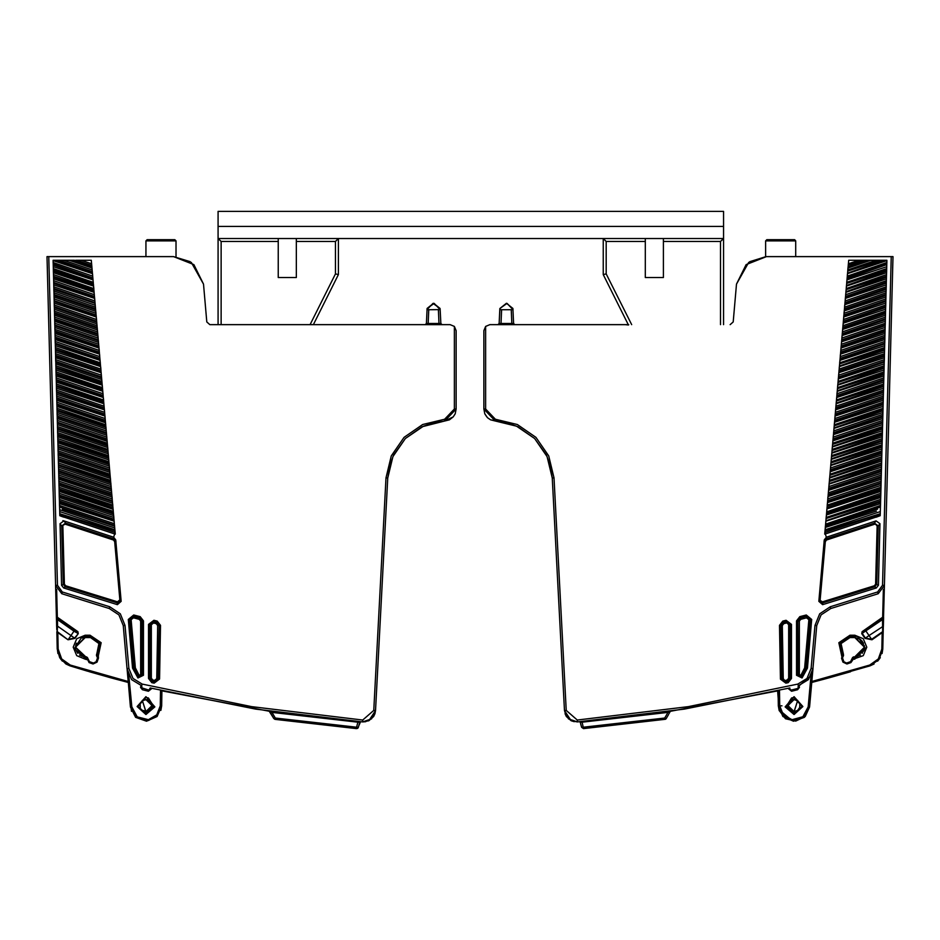 <?xml version="1.0" encoding="UTF-8"?>
<svg xmlns="http://www.w3.org/2000/svg" width="940" height="940" viewBox="0 0 940 940"><rect width="100%" height="100%" fill="white"/><g stroke="black" fill="none" stroke-linecap="round" stroke-linejoin="round"><path stroke-width="1.41" d="M174.863 239.677L147.051 239.677L174.863 239.677L176.003 240.816L176.003 256.773L176.003 240.816L145.912 240.816L145.912 256.679L56.635 256.679M766.488 256.679L883.365 256.679L795.769 256.679L795.769 240.816L765.689 240.816L765.689 256.691L748.769 262.425L736.49 284.139L746.137 264.575L766.464 256.679L748.769 262.425L736.49 284.139L748.769 262.425L736.49 284.139L733.188 321.927L736.49 284.139L748.769 262.425M794.629 239.677L766.829 239.677L794.629 239.677L795.769 240.816M155.734 622.527L153.608 622.527M141.059 685.695L140.589 687.434L141.787 687.434L141.787 685.894L131.659 679.62L127.041 668.622L123.281 625.617L118.922 614.913L109.275 608.544L61.77 593.681L55.601 585.35L55.707 589.286L56.611 589.263L57.34 617.275L56.447 617.298L56.729 628.026L56.67 626.181L56.729 628.026L56.67 626.181L57.575 626.158L57.41 619.566L56.506 619.589L56.67 626.181L56.506 619.589L56.67 626.181L56.506 619.589L56.67 626.181L56.506 619.589L57.916 618.837L57.41 619.566L73.966 631.163L77.844 633.36L77.856 631.633L57.34 617.275L57.904 618.391L56.494 619.143L56.67 626.181M68.009 639.741L57.234 631.527L57.751 632.561L56.847 632.585L56.823 631.727L57.27 649.082L58.174 649.058L57.751 632.561L68.009 639.741L75.012 638.366L78.302 633.678L74.566 638.048L68.326 639.294L70.935 635.511L57.575 626.158L57.234 631.527L56.729 628.026M65.377 522.804L65.201 524.215L61.652 525.965L63.168 584.081L65.189 586.819L65.565 585.691L64.355 584.057L61.617 585.232L63.65 587.958L117.359 604.62L121.166 601.412L115.785 539.901L113.646 537.222L63.955 520.842L60.007 523.721L61.617 585.232M114.727 541.652L115.925 541.546L113.787 538.914L113.446 540.053L114.727 541.652L119.827 599.873L117.535 601.8L65.565 585.691M117.359 604.62L117.218 602.939L121.025 599.767L119.827 599.873M140.624 621.082L141.823 621.082L139.59 618.179L139.285 619.343L140.624 621.082L140.624 674.626L141.823 674.626L141.823 621.082L143.432 620.858L143.432 675.249L137.91 677.94L142.116 675.249L141.823 674.626L138.321 676.201L138.709 676.906L133.903 668.023L129.65 619.389L133.421 616.229L133.762 614.96L128.334 619.507L132.587 668.14L137.91 677.94M135.383 667.894L139.12 675.308L138.321 676.201L134.185 667.999L135.383 667.894L131.165 619.672L129.967 619.777L133.421 616.229L139.884 617.956L142.116 620.858L142.116 675.249L143.432 675.249M151.352 624.795L150.153 624.795L150.153 678.21L151.352 678.21L151.352 624.795L153.596 623.044L156.299 623.725L156.886 622.339L159.166 625.3L160.47 625.323L157.203 621.058L153.925 620.236L148.543 624.418L150.142 624.795L153.89 621.88L153.596 623.044M156.299 623.725L157.662 625.511L158.872 625.535L156.592 622.562L153.596 621.505L149.86 624.418L149.86 678.445L148.543 678.445L148.543 624.418M157.662 625.511L156.733 678.668L157.944 678.692L159.166 625.3L158.226 679.068L154.231 681.57L154.513 680.395L152.726 679.961L152.151 681.359L149.86 678.445L152.445 681.136L154.513 681.935L158.226 679.068L159.542 679.08L160.47 625.323M800.716 619.343L800.41 618.179L798.178 621.082L799.376 621.082L800.716 619.343L806.567 617.78L808.835 619.672L804.616 667.894L805.815 667.999L810.033 619.777L808.835 619.672M806.226 614.96L799.787 616.687L796.568 620.858L797.884 620.858L797.884 675.249L802.09 677.94L807.413 668.14L811.667 619.507L806.226 614.96L806.579 616.229L800.116 617.956L797.884 620.858L798.178 674.626L799.376 674.626L799.376 621.082M788.648 624.795L788.648 678.21L789.847 678.21L789.847 624.795L788.648 624.795L786.11 621.88L790.141 624.418L786.404 621.505L786.075 620.236L782.797 621.058L779.53 625.323L780.459 679.091L785.793 683.204L788.155 682.64L791.457 678.445L791.457 624.418L786.075 620.236M147.051 239.677L145.912 240.816L147.051 239.677L145.912 240.816L145.912 256.679L47 256.679L47.905 256.679L47 256.679L53.145 491.35L47 256.679L47.905 256.679L47 256.679L47.306 268.394L47 256.679L47.905 256.679L47 256.679L56.752 629.095M765.689 240.816L766.829 239.677L765.689 240.816L765.689 256.691L749.791 261.72L765.689 256.691M278.287 241.486L278.287 238.478L296.347 238.478L296.347 277.582L278.287 277.582L278.287 241.486L221.123 241.486L218.115 238.478L218.115 324.676L218.115 211.394L723.565 211.394L723.565 324.676M841.676 655.909L842.851 654.216L843.074 655.568L841.535 658.164L842.98 662.148L846.964 664.004L850.947 662.559L853.273 659.222L863.296 655.697L866.821 647.19L863.296 638.683L854.789 635.158L849.971 635.158L838.809 642.725L841.946 657.295M140.589 687.434L142.41 689.772L148.403 691.241L151.387 688.902L150.177 688.902L150.177 687.962L255.727 709.159L362.617 721.873L362.758 720.075L251.744 706.692L142.234 684.144L133.034 678.445L128.851 668.469L125.079 625.452L120.32 613.773L109.78 606.817L62.334 591.965L57.41 585.303L48.809 256.679L173.524 256.679L193.863 264.575L203.51 284.139L206.812 321.927L209.82 324.676L450.154 324.676L454.361 326.392L454.361 409.006L444.667 419.228L422.683 424.481L404.047 437.276L391.24 455.9L385.964 477.873L373.779 710.417L362.758 720.075M160.493 690.418L160.223 705.846L161.081 705.858L157.438 715.422L148.543 720.475L136.77 717.549L130.954 706.915L131.8 706.845L128.768 675.108M788.613 688.256L791.304 690.077L797.296 688.609L799.411 687.434L798.941 685.695M87.079 671.007L69.983 665.849L60.936 659.504L57.27 649.082L56.847 632.585M365.813 721.697L362.64 721.873L368.844 720.698L375.577 710.511L387.774 477.966L389.701 465.664L393.531 455.242L405.328 438.557L422.025 426.772L432.447 422.953L444.761 421.026L423.411 426.137L405.328 438.557L392.897 456.629L387.774 477.966L375.577 710.511L371.5 718.924L362.617 721.873M160.881 710.393L161.633 705.87L157.145 716.562L146.534 721.239L135.619 717.314L130.401 706.962L128.251 682.44L107.971 676.988M90.029 637.567L85.211 637.567L75.576 647.225L86.116 657.201L85.211 657.201L75.188 647.19L85.211 637.167L90.029 637.167L98.947 643.583L96.456 655.486L97.56 657.836L96.115 661.819L93.365 663.1L96.115 661.819L97.56 657.836L96.456 655.486L97.56 657.836L96.456 655.486L97.983 657.366L101.191 642.725L90.029 635.158L85.211 635.158L76.704 638.683L73.179 647.19L76.704 655.697L85.211 659.222L86.844 659.222L86.116 657.201L87.444 657.507L89.382 661.654L93.365 663.1L89.382 661.654L86.362 656.825L87.444 657.507M883.236 629.612L883.154 632.585L882.249 632.561L882.766 631.527L871.674 639.294L865.434 638.048L862.156 633.36L882.59 619.566L882.731 649.082L883.494 619.589L882.084 618.837L883.494 619.577L883.33 626.181L883.553 617.298L882.66 617.275L883.389 589.263L884.293 589.286L893 256.679L891.191 256.679L882.59 585.303L877.655 591.965L830.22 606.817L819.68 613.773L814.921 625.452L811.15 668.469L806.966 678.445L797.766 684.144L688.256 706.692L577.242 720.075L566.221 710.417L554.036 477.873L548.76 455.9L535.953 437.276L517.317 424.481L495.333 419.228L495.239 421.026L490.527 419.792L487.531 417.689L490.527 419.792L507.553 422.953L517.975 426.772L507.553 422.953L517.975 426.772L507.553 422.953L517.975 426.772L534.672 438.557L546.469 455.242L534.672 438.557L517.975 426.772L534.672 438.557L546.469 455.242L550.299 465.664L552.226 477.966L550.299 465.664L552.226 477.966L547.104 456.629L534.672 438.557L516.589 426.137L495.239 421.026L483.83 409.006L483.83 351.701L483.83 409.006L495.239 421.026L507.553 422.953L495.239 421.026L483.83 409.006L483.83 339.716L483.83 409.006L484.817 413.788L487.543 417.701L484.817 413.788L483.83 409.006L483.83 330.692L485.639 326.392L483.83 330.692L483.83 409.006L483.83 330.692L485.639 326.392L489.846 324.676L485.639 326.392L485.639 409.006L483.83 409.006L483.83 330.692L485.639 326.392L489.846 324.676L485.639 326.392M799.411 685.554L810.926 675.743L808.2 706.845L809.599 706.962L805.216 716.527L795.769 721.144L785.523 718.736L779.119 710.393L778.367 705.87L782.856 716.562L793.466 721.239L804.382 717.314L809.599 706.962L812.959 668.622L808.341 679.62L798.213 685.894L798.142 687.833M144.125 711.322L145.982 711.615L151.998 705.599L145.982 699.583L142.445 700.735L144.125 699.877L142.445 700.735L145.982 711.615L144.125 711.322L142.445 710.464L147.85 711.322L150.858 709.136L151.775 707.256L151.704 703.731M85.211 635.158L85.211 636.168L82.097 636.615L74.295 648.764L85.211 658.212L87.209 657.894L87.925 659.927L86.844 659.222M98.254 655.979L100.192 642.936L90.029 636.168L85.211 636.168L85.211 637.567M90.029 635.158L90.029 637.167L99.264 643.324L97.149 654.216L97.877 654.922L96.926 655.568L96.632 654.205M450.154 324.676L442.023 324.676L440.825 323.524L440.214 309.636L440.825 323.524L439.015 323.489L440.825 323.524L439.015 323.489L440.825 323.524L439.015 323.489L440.825 323.524L439.015 323.489L440.825 323.524L439.015 323.489L439.015 324.676L439.015 323.489L440.825 323.524L440.214 309.636L440.825 323.524L440.214 309.636L440.825 323.524L439.015 323.489L440.825 323.524L440.061 308.473L433.599 303.315L427.148 308.473L426.995 309.636L432.999 303.338L440.061 308.449L440.202 309.389M438.416 309.683L439.015 323.489L426.384 323.524L428.194 323.489L426.384 323.524L428.194 323.489L426.384 323.524L428.194 323.489L426.384 323.524L428.194 323.489L426.384 323.524L428.194 323.489L428.793 309.683L440.214 309.636L434.198 303.338L427.148 308.461L426.384 323.536L428.194 323.489L426.384 323.524L425.186 324.676L351.842 324.676M789.764 687.974L789.823 688.902L789.823 687.962L684.273 709.159L577.383 721.873L568.5 718.924L564.423 710.511L571.156 720.698L564.423 710.511L566.397 716.515L564.423 710.511L552.226 477.966L564.423 710.511L552.226 477.966L564.423 710.511L552.226 477.966L564.423 710.511L552.226 477.966L564.423 710.511L566.221 710.417M843.368 654.205L841.053 643.583L849.971 637.567L854.789 637.567L864.424 647.155L854.789 656.825L852.557 657.507L850.618 661.654L846.635 663.1L850.618 661.654L852.557 657.507L850.618 661.654L846.635 663.1L843.885 661.819L842.44 657.836L843.544 655.486L840.736 643.324L849.971 637.167L854.789 637.167L864.812 647.19L854.789 657.201L853.884 657.201L852.181 659.927M883.154 632.585L882.731 649.082L879.065 659.504L870.017 665.849L811.749 682.44M882.59 585.303L884.399 585.35L878.23 593.681L830.725 608.544L821.078 614.913L816.719 625.617L812.853 669.55M843.403 654.252L843.544 655.486L842.123 654.922L839.808 642.936L849.971 636.168L849.971 637.567M853.156 659.222L854.789 659.222L854.789 658.212L865.705 648.764L857.903 636.615L854.789 636.168L854.789 635.158M794.018 699.583L797.555 700.735L794.018 699.583L797.555 700.735L794.018 699.583L788.002 705.599L794.018 711.615L797.555 700.735L795.875 699.877L799.74 703.743L798.883 702.062L799.799 703.943L799.74 707.456L797.555 710.464L794.018 711.615M588.158 324.676L514.814 324.676L513.616 323.524L512.852 308.473L513.005 309.636L512.852 308.485L506.402 303.315L499.939 308.473L499.175 323.536L500.985 323.489L499.175 323.524L499.786 309.636L499.175 323.524L500.985 323.489L499.175 323.524L499.939 308.461L499.175 323.524L500.985 323.489L499.175 323.524L500.985 323.489L499.175 323.524L500.985 323.489L499.175 323.524L499.786 309.636L499.175 323.524L500.985 323.489L499.175 323.524L499.916 308.567M512.852 308.461L513.005 309.636L512.852 308.461L513.005 309.636L507.001 303.338L499.939 308.449L499.786 309.519M512.981 309.307L507.001 303.338L499.939 308.449L499.786 309.636L499.939 308.449L507.001 303.338L513.005 309.636L511.207 309.683L511.807 323.489L513.616 323.524L500.985 323.489L501.584 309.683L499.786 309.636L499.939 308.473M127.147 669.55L128.169 681.488L70.253 664.991L61.652 658.964L58.174 649.058M160.223 705.846L156.792 714.87L148.403 719.641L137.287 716.879L131.8 706.845M147.874 699.513L152.28 706.551L145.982 711.968L142.246 700.441L147.874 699.513M808.2 706.845L802.889 716.738L792.044 719.699L783.349 715.034L779.777 705.846L779.507 690.418L778.661 690.618L778.367 705.87L781.986 705.811L778.367 705.87L779.248 710.769M812.007 673.169L809.046 706.915L803.418 717.408L791.927 720.545L779.648 710.229L778.919 705.858L779.777 705.846M871.991 639.741L869.065 635.511L883.33 626.181L883.506 619.143L882.096 618.391L882.66 617.275L862.144 631.633L861.698 633.678L864.988 638.366L871.991 639.741L882.249 632.561L881.826 649.058L878.348 658.964L869.747 664.991L811.831 681.488M794.018 711.968L787.72 706.551L792.126 699.513L794.018 699.231L797.755 700.441L794.018 711.968M631.633 324.676L606.23 273.869L603.221 274.574L603.221 238.478L606.23 241.486L606.23 273.869L603.221 274.574L628.273 324.676L603.221 274.574L603.221 238.478L723.565 238.478L720.557 241.486L663.393 241.486L663.393 238.478M606.23 241.486L645.345 241.486L645.345 238.478M663.393 241.486L663.393 277.582L645.345 277.582L645.345 241.486M296.347 241.486L335.451 241.486L338.459 238.478L338.459 274.574L335.451 273.869L338.459 274.574L313.42 324.676M296.347 238.478L603.221 238.478M218.115 238.478L278.287 238.478M311.234 324.676L209.82 324.676L206.812 321.927L203.51 284.139L191.231 262.425M173.536 256.679L190.209 261.72M274.833 719.323L356.495 728.606L275.091 719.382L273.787 718.501L275.091 719.382L356.495 728.606L358.387 727.266L357.318 728.477M163.278 691.076L269.204 711.251L273.881 718.642L275.291 717.995L272.048 712.379L269.851 711.686L273.881 718.642M456.17 339.716L456.17 351.701L456.17 330.692L454.361 326.392L456.17 330.692L456.17 409.006L456.17 351.701L456.17 409.006L455.183 413.788L456.17 409.006L444.761 421.026L453.245 416.878L449.473 419.792L444.773 421.026M163.078 691.029L161.915 690.759M368.844 720.698L373.603 716.515L374.99 713.648L375.577 710.511L373.779 710.417M161.633 705.87L161.892 690.747L161.081 705.858L161.022 690.548M89.417 671.701L108.946 677.258M116.701 679.373L128.192 682.428M99.499 648.87L99.628 646.602L99.499 648.87M85.117 637.567L82.379 637.99M76.469 643.148L75.729 645.545M75.576 647.202L75.729 648.847M76.469 651.232L77.738 653.265M79.594 655.016L82.379 656.39M141.118 709.136L142.292 710.346M140.201 707.256L140.201 703.943L140.26 707.456M74.519 260.286L53.122 260.286L59.796 515.755L115.279 534.12L91.321 260.286L75.647 260.286M143.432 620.858L140.213 616.687L133.774 614.96M148.543 678.445L151.845 682.64L154.207 683.204L159.542 679.08M63.932 520.831L62.851 520.678M59.784 515.12L63.861 517.2L59.784 515.12M59.749 513.651L114.997 530.924M59.596 507.647L59.443 501.901L59.49 503.605L59.443 502.031L114.046 520.008M113.975 519.209L59.42 500.985L59.291 495.956L61.711 496.825L59.291 495.956L59.349 498.47L59.291 495.956L61.711 496.825L59.279 495.827L59.431 501.572M59.279 495.65L59.161 491.35L113.117 509.398L113.282 511.301L59.22 493.324L59.255 494.91L59.126 489.752M53.592 508.223L53.686 511.853M148.403 691.241L148.696 690.077L141.858 687.833M148.896 690.113L150.236 687.974M163.689 691.17L269.78 711.333M270.403 711.427L271.143 711.533M358.81 725.692L360.643 721.72L358.011 721.509L356.613 727.207L358.387 727.266L359.703 722.39L272.048 712.379L272.142 711.686M357.999 727.995L358.845 725.562M389.701 465.664L393.531 455.242M422.025 426.772L444.761 421.026L444.667 419.228M385.964 477.873L387.774 477.966L375.577 710.511M453.245 416.878L455.183 413.788M456.17 409.006L454.361 409.006M131.435 711.345L128.169 681.488L128.251 682.44L69.983 665.849L65.906 664.004L59.69 657.636L57.27 649.082M150.858 702.062L151.704 703.743L147.85 699.877L144.125 699.877M98.324 655.909L98.465 658.164L97.02 662.148L93.037 664.004L89.053 662.559L87.819 659.927L85.211 659.222L85.211 656.825M127.687 672.17L127.969 673.087M142.234 684.144L141.446 685.812M59.255 494.91L59.22 493.324L59.255 495.039L59.22 493.324L59.255 495.039L113.376 512.37M59.42 500.985L59.373 499.399L59.42 501.114L59.373 499.399L59.42 501.114L59.373 499.399L113.822 517.482L113.611 515.049M114.516 525.389L59.573 507.048L59.443 502.031L61.875 502.9L59.443 502.031L61.875 502.9L59.443 502.031L59.49 503.605L114.151 521.23M114.198 521.77L114.363 523.662L59.537 505.473L59.584 507.189L59.514 504.545M62.357 509.092L114.586 526.188M113.646 537.28L115.127 532.428L115.279 534.12L115.138 532.522L59.807 514.192M63.65 587.958L65.189 586.819L117.218 602.939L117.535 601.8M60.007 523.721L61.641 525.965L65.588 523.098L63.967 520.842M65.588 523.098L113.787 538.914L113.646 537.222M121.025 599.767L115.785 539.901M59.784 515.085L62.863 516.847M59.643 509.68L114.739 527.951L114.903 529.843L59.702 511.548M61.711 496.825L59.291 495.956L59.326 497.53L113.658 515.59M113.564 514.509L113.505 513.827M59.291 495.956L59.326 497.53L59.291 495.956L113.517 513.969M113.023 508.329L112.965 507.635M59.126 489.881L112.976 507.788M59.102 488.964L112.835 506.19M58.962 483.677L59.008 485.393L112.577 503.217L112.741 505.121L59.056 487.249L59.102 488.835M59.056 487.249L59.008 485.393M112.483 502.148L112.424 501.455M58.962 483.806L112.436 501.608M112.354 500.656L58.938 482.89M58.809 477.602L58.844 479.318L112.036 497.037L112.201 498.929L58.903 481.174L58.938 482.761M58.903 481.174L58.844 479.318M111.942 495.968L111.883 495.274M58.809 477.731L111.895 495.415M111.813 494.475L58.785 476.815M58.644 471.528L58.691 473.243L111.496 490.856L111.66 492.748L58.738 475.099L58.785 476.686M58.738 475.099L58.691 473.243M111.402 489.787L111.343 489.094M58.644 471.657L111.355 489.235M111.273 488.295L58.621 470.74M58.492 465.453L58.527 467.168L110.955 484.664L111.12 486.568L58.586 469.025L58.621 470.611M58.586 469.025L58.527 467.168M110.861 483.595L110.802 482.902M58.492 465.582L110.814 483.054M58.468 464.666L110.673 481.456M58.327 459.378L58.374 461.094L110.403 478.484L110.579 480.387L58.421 462.95L58.468 464.536M58.421 462.95L58.374 461.094M110.321 477.414L110.262 476.721M58.327 459.507L110.274 476.874M58.303 458.591L110.133 475.264M58.163 453.303L58.209 455.019L109.862 472.303L110.039 474.195L58.257 456.875L58.303 458.462M58.257 456.875L58.209 455.019M109.78 471.234L109.721 470.541M58.174 453.433L109.733 470.681M109.651 469.741L58.151 452.516M58.01 447.228L58.057 448.944L109.322 466.111L109.498 468.014L58.104 450.801L58.139 452.387M58.104 450.801L58.057 448.944M109.24 465.041L109.169 464.348M58.01 447.358L109.181 464.501M57.986 446.441L109.052 462.903M57.845 441.154L57.892 442.869L108.782 459.93L108.946 461.822L57.939 444.726L57.986 446.312M57.939 444.726L57.892 442.869M108.699 458.861L108.629 458.168M57.857 441.283L108.641 458.309M57.834 440.366L108.511 456.711M57.693 435.079L57.739 436.795L108.241 453.738L108.406 455.642L57.787 438.651L57.822 440.237M57.787 438.651L57.739 436.795M108.159 452.669L108.088 451.976M57.693 435.208L108.1 452.128M57.669 434.292L107.971 450.53M57.528 429.004L57.575 430.72L107.701 447.558L107.865 449.461L57.622 432.588L57.669 434.163M57.622 432.588L57.575 430.72M107.606 446.488L107.548 445.795M57.54 429.134L107.56 445.948M57.516 428.217L107.419 444.338M57.375 422.941L57.422 424.645L107.16 441.365L107.325 443.269L57.469 426.513L57.505 428.088M57.469 426.513L57.422 424.645M107.066 440.296L107.007 439.615M57.375 423.059L107.019 439.755M106.937 438.815L57.352 422.142M57.211 416.866L57.258 418.57L106.62 435.185L106.784 437.088L57.305 420.439L57.352 422.013M57.305 420.439L57.258 418.57M106.525 434.115L106.467 433.422M57.223 416.984L106.479 433.575M106.396 432.623L57.187 416.068M57.058 410.78L57.105 412.495L106.079 428.993L106.244 430.896L57.152 414.364L57.187 415.938M57.152 414.364L57.105 412.495M105.985 427.923L105.926 427.242M57.058 410.909L105.938 427.383M57.035 409.993L105.797 425.785M56.894 404.717L56.941 406.421L105.538 422.812L105.703 424.716L56.988 408.289L57.035 409.863M56.988 408.289L56.941 406.421M105.445 421.743L105.386 421.049M56.894 404.846L105.398 421.19M105.315 420.251L56.87 403.918M56.741 398.642L56.87 403.789M56.741 398.772L104.845 414.857M104.775 414.058L56.717 397.843M56.776 400.346L104.951 416.091M104.998 416.62L105.21 419.064M56.835 402.214L105.163 418.523M56.576 392.568L56.717 397.714M56.576 392.697L104.305 408.677M104.234 407.878L56.553 391.769M56.623 394.271L104.41 409.899M104.458 410.439L104.669 412.872M56.67 396.139L104.622 412.331M56.424 386.481L56.553 391.639M56.424 386.622L103.764 402.485M56.4 385.694L103.635 401.028M56.459 388.197L103.87 403.718M103.917 404.247L104.129 406.691M56.518 390.065L104.082 406.151M56.259 380.418L56.4 385.565M56.259 380.547L103.224 396.304M103.153 395.505L56.236 379.619M56.306 382.122L103.329 397.526M103.377 398.055L103.588 400.499M56.353 383.99L103.541 399.958M56.095 374.332L56.236 379.49M56.106 374.473L102.683 390.112M56.083 373.544L102.554 388.655M56.142 376.047L102.789 391.334M102.836 391.874L103.048 394.306M56.189 377.915L103.001 393.766M55.942 368.257L56.071 373.415M55.942 368.398L102.143 383.92M55.918 367.47L102.013 382.463M55.989 369.972L102.248 385.153M102.296 385.682L102.507 388.126M56.036 371.84L102.46 387.586M55.777 362.194L55.824 363.897L101.743 379.49L101.919 381.393L55.871 365.766L55.918 367.34M55.871 365.766L55.824 363.897M101.661 378.421L101.602 377.739M55.789 362.323L101.614 377.88M101.532 376.94L55.766 361.395M55.625 356.119L55.754 361.265M55.625 356.248L101.05 371.547M100.991 370.748L55.601 355.32M55.672 357.823L101.168 372.769M101.203 373.309L101.426 375.741M55.719 359.691L101.379 375.201M55.46 350.032L55.601 355.191M55.472 350.173L100.51 365.355M55.448 349.245L100.392 363.897M55.507 351.748L100.615 366.577M100.662 367.117L100.886 369.549M55.554 353.616L100.827 369.021M55.307 343.97L55.437 349.116M55.307 344.099L99.969 359.162M99.898 358.363L55.284 343.171M55.354 345.673L100.075 360.396M100.122 360.925L100.345 363.369M55.401 347.541L100.286 362.828M55.143 337.895L55.284 343.041M55.154 338.024L99.429 352.97M99.358 352.171L55.131 337.096M55.19 339.599L99.534 354.204M99.581 354.732L99.793 357.177M55.237 341.467L99.746 356.636M54.99 331.82L55.119 336.966M54.99 331.938L98.888 346.789M98.817 345.99L54.967 331.021M55.037 333.524L98.994 348.012M99.041 348.54L99.252 350.984M55.084 335.392L99.205 350.444M54.825 325.745L54.873 327.449L98.5 342.36L98.665 344.252L54.92 329.317L54.967 330.892M54.92 329.317L54.873 327.449M98.406 341.279L98.348 340.597M54.825 325.863L98.359 340.738M98.277 339.798L54.802 324.946M54.673 319.671L54.708 321.374L97.96 336.168L98.124 338.059L54.767 323.231L54.802 324.817M54.767 323.231L54.708 321.374M97.866 335.087L97.807 334.405M54.673 319.788L97.819 334.546M97.737 333.606L54.649 318.872M54.508 313.596L54.555 315.299L97.419 329.975L97.584 331.879L54.602 317.156L54.649 318.742M54.602 317.156L54.555 315.299M97.325 328.906L97.267 328.213M54.508 313.713L97.278 328.354M97.196 327.414L54.485 312.797M54.355 307.521L54.391 309.225L96.879 323.783L97.043 325.687L54.45 311.081L54.485 312.668M54.45 311.081L54.391 309.225M96.785 322.714L96.726 322.021M54.355 307.639L96.738 322.162M96.656 321.221L54.332 306.722M54.191 301.435L54.332 306.593M54.191 301.564L96.186 315.828M96.115 315.029L54.168 300.647M54.238 303.15L96.291 317.05M96.338 317.591L96.55 320.023M54.285 305.007L96.503 319.494M54.026 295.36L54.074 297.075L95.786 311.399L95.962 313.302L54.121 298.932L54.168 300.518M54.121 298.932L54.074 297.075M95.704 310.329L95.645 309.636M54.038 295.489L95.657 309.777M95.575 308.837L54.015 294.572M53.874 289.285L54.003 294.443M53.874 289.414L95.093 303.444M95.022 302.645L53.85 288.498M95.469 307.639L95.21 304.666M53.921 291L95.246 305.206M53.968 292.857L95.41 307.11M53.709 283.21L53.85 288.368M53.721 283.339L94.552 297.252M94.482 296.453L53.698 282.423M53.756 284.926L94.658 298.474M94.705 299.014L94.928 301.446M53.803 286.782L94.87 300.918M53.556 277.136L53.686 282.294M53.556 277.265L94.012 291.059M53.533 276.348L93.883 289.602M53.603 278.851L94.117 292.281M94.165 292.822L94.376 295.254M53.651 280.708L94.329 294.725M53.392 271.061L53.533 276.219M53.392 270.885L53.369 270.144L93.342 283.41M53.404 271.19L93.471 284.867M53.439 272.764L93.577 286.089M93.624 286.63L93.835 289.062M53.486 274.633L93.788 288.521M92.86 277.876L53.216 264.07L53.369 270.144M53.239 265.115L92.931 278.675M53.286 266.69L93.037 279.897M93.084 280.437L93.295 282.87M53.333 268.558L93.248 282.329M53.145 261.673L53.216 264.07M56.506 260.286L92.39 272.483M92.32 271.683L59.549 260.333M53.133 260.627L92.496 273.704M92.543 274.233L92.755 276.677M53.169 262.483L92.708 276.137M62.334 260.286L70.559 260.286M72.063 260.286L74.001 260.286M69.055 260.286L92.002 268.041L92.167 269.945L63.791 260.286M91.909 266.972L91.85 266.29M73.567 260.286L91.862 266.431M76.163 260.286L78.114 260.286M91.779 265.48L76.598 260.286M79.653 260.286L91.321 260.286L91.674 264.293M81.216 260.286L91.627 263.752M128.334 619.507L129.967 619.777L134.185 667.999L132.587 668.14M140.213 616.687L139.59 618.179L133.75 616.616L133.433 617.78L139.285 619.343M131.165 619.672L133.433 617.78M153.925 620.236L153.596 621.505L156.886 622.339L157.203 621.058M154.207 683.204L154.513 681.935L152.151 681.359L151.845 682.64M142.445 700.735L141.118 702.062M428.194 323.489L428.194 324.676M628.766 324.676L489.846 324.676L497.977 324.676L499.175 323.524L499.904 308.614M628.496 324.993L625.182 324.676M614.854 324.676L619.754 324.676M730.18 324.676L733.188 321.927L736.49 284.139L733.188 321.927L736.49 284.139L733.188 321.927L730.18 324.676M580.779 724.176L581.613 727.266L583.505 728.606L664.909 719.382L583.505 728.606L581.613 727.266L580.297 722.39L581.613 727.266L580.297 722.39L579.357 721.72L581.989 721.509L583.505 728.606L581.613 727.278L580.297 722.39L667.952 712.379L667.858 711.686L669.186 711.486M670.596 711.275L667.952 712.379L664.709 717.995L665.966 718.83M665.285 719.288L666.166 718.571M670.796 711.251L777.58 690.877M577.36 721.873L571.156 720.698L577.383 721.873L577.242 720.075M779.119 710.393L777.591 690.877M669.127 711.498L669.926 711.38M798.553 685.812L797.766 684.144M810.926 675.743L811.232 675.108M812.031 673.087L812.313 672.182M850.582 671.701L831.077 677.246M823.299 679.373L811.808 682.428M881.826 649.058L882.731 649.082L882.049 653.511M880.31 657.636L877.596 661.208M874.094 664.004L870.017 665.849L869.747 664.991M883.506 619.143L884.293 589.286L883.506 619.131M792.15 699.877L790.481 700.735M789.142 702.062L788.296 703.743M788.225 703.943L788.225 707.256M788.296 707.456L789.142 709.136M790.481 710.464L792.15 711.322M880.416 507.4L880.204 515.755L876.139 517.2L880.216 515.12L876.139 517.2L880.216 515.12L876.139 517.2L880.216 515.12L880.204 515.755L824.721 534.12L824.874 532.357M880.733 495.486L886.773 264.598L847.069 278.675M825.896 520.701L880.557 501.901L880.416 507.577L880.733 495.368M891.191 256.679L766.464 256.679M495.333 419.228L485.639 409.006M876.045 520.842L826.354 537.222L824.216 539.901L818.834 601.412L822.641 604.62L876.35 587.958L878.383 585.232L879.993 523.721L876.045 520.842L874.411 523.098L877.173 525.93L875.645 584.057L874.435 585.691L822.465 601.8L818.975 599.767L822.782 602.939L822.465 601.8M848.327 264.293L848.679 260.286L886.878 260.286L886.773 264.598L886.855 261.614M860.347 260.286L848.679 260.286L824.721 534.12L824.874 532.428L826.354 537.28M802.09 677.94L796.568 675.249L796.568 620.858M892.695 268.394L893 256.679L892.695 268.394L893 256.679L892.095 256.679L893 256.679L892.095 256.679L893 256.679L886.855 491.35M883.248 629.095L883.271 628.026M884.293 589.286L884.387 585.385M886.303 512.288L886.373 509.88M886.314 511.877L886.279 513.346M841.758 655.979L842.017 657.366M852.075 659.927L853.884 657.201L852.557 657.507L854.789 658.212L854.789 656.825M826.671 511.842L880.78 493.324L880.745 494.91L880.874 489.752M666.213 718.501L668.516 714.506M550.299 465.664L546.469 455.242L550.299 465.664M822.524 679.585L831.125 677.235M854.871 656.825L860.406 655.016L854.871 656.825L857.621 656.39M862.18 653.359L864.424 647.202L862.192 641.045L864.424 647.178L862.203 653.335M860.417 639.376L854.883 637.567L860.417 639.376L857.621 637.99M874.435 585.691L874.811 586.819L876.832 584.081L878.348 525.965L874.411 523.098L826.213 538.914L824.075 541.546L825.273 541.652L826.554 540.053L826.354 537.222M878.383 585.232L875.645 584.057M879.993 523.721L878.348 525.965L877.173 525.93M824.216 539.901L818.975 599.767M822.641 604.62L822.782 602.939L874.811 586.819L876.35 587.958M847.551 273.164L883.471 260.298M886.866 260.627L847.504 273.704M886.831 262.483L847.293 276.137L847.457 274.233M886.784 264.07L847.198 277.218M886.608 270.885L886.761 265.115M886.714 266.69L846.964 279.897M886.667 268.558L846.752 282.329L846.917 280.425M886.632 270.144L846.658 283.41M846.47 285.549L886.608 271.061M886.467 276.348L886.596 271.19M886.561 272.764L846.423 286.089M886.514 274.633L846.212 288.533L846.376 286.63M886.467 276.219L846.118 289.602M845.93 291.752L886.443 277.136M845.518 296.453L886.314 282.294L886.443 277.265M886.397 278.839L845.883 292.281M886.35 280.708L845.671 294.725L845.836 292.822M886.291 283.21L845.448 297.252M844.978 302.645L886.15 288.368L886.279 283.339M886.244 284.926L845.342 298.474M886.197 286.782L845.13 300.918L845.295 299.014M886.126 289.285L844.907 303.444M844.425 308.837L885.997 294.443L886.126 289.414M886.079 291L844.79 304.666M886.032 292.857L844.578 307.11L844.755 305.206M885.974 295.36L844.355 309.636M843.885 315.029L885.832 300.518L885.962 295.489M885.927 297.075L844.249 310.87M885.88 298.932L844.038 313.302L844.214 311.399M885.809 301.435L843.815 315.828M843.345 321.221L885.668 306.593L885.809 301.564M885.762 303.15L843.709 317.062M885.715 305.007L843.497 319.494L843.662 317.591M885.644 307.509L843.274 322.021M842.804 327.414L885.515 312.668L885.644 307.639M885.609 309.225L843.168 323.243M885.55 311.093L842.957 325.687L843.121 323.783M885.492 313.584L842.734 328.213M842.264 333.606L885.351 318.742L885.492 313.713M885.445 315.299L842.628 329.435M885.398 317.168L842.416 331.879L842.581 329.975M885.327 319.659L842.193 334.405M841.723 339.798L885.198 324.817L885.327 319.788M885.292 321.374L842.087 335.627M885.233 323.243L841.876 338.071L842.04 336.168M885.175 325.734L841.653 340.597M841.183 345.99L885.034 330.892L885.175 325.863M885.127 327.449L841.547 341.819M885.081 329.317L841.335 344.252L841.5 342.348M885.01 331.808L841.112 346.789M840.642 352.183L884.881 336.966L885.01 331.938M884.963 333.524L841.006 348.012M884.916 335.392L840.795 350.444L840.959 348.54M884.857 337.883L840.572 352.982M840.102 358.375L884.716 343.041L884.846 338.024M884.81 339.599L840.466 354.204M884.763 341.467L840.254 356.636L840.419 354.732M884.693 343.958L840.031 359.162M884.552 349.245L884.693 344.099M884.646 345.673L839.925 360.396M884.599 347.541L839.714 362.828L839.878 360.925M884.564 349.116L839.608 363.897M839.42 366.048L884.54 350.044M839.009 370.748L884.399 355.191L884.528 350.173M884.493 351.748L839.373 366.588M884.446 353.616L839.173 369.021L839.338 367.117M884.375 356.107L838.95 371.547M838.468 376.94L884.246 361.265L884.375 356.248M884.329 357.823L838.832 372.769M884.282 359.691L838.621 375.201L838.797 373.309M884.223 362.182L838.398 377.739M884.082 367.47L884.211 362.323M884.176 363.897L838.292 378.961M884.129 365.766L838.081 381.393L838.257 379.49M884.082 367.34L837.986 382.474M837.798 384.613L884.058 368.269M883.917 373.544L884.058 368.398M884.011 369.972L837.752 385.153M883.964 371.84L837.54 387.586L837.705 385.682M883.929 373.415L837.446 388.655M837.258 390.805L883.906 374.343M836.847 395.505L883.764 379.49L883.894 374.473M883.859 376.047L837.211 391.346M883.812 377.915L837 393.778L837.164 391.874M883.741 380.406L836.776 396.304M883.6 385.694L883.741 380.547M883.694 382.122L836.67 397.526M883.647 383.99L836.459 399.958L836.624 398.055M883.6 385.565L836.365 401.039M836.177 403.178L883.577 386.493M835.766 407.878L883.447 391.639L883.577 386.622M883.541 388.197L836.13 403.718M883.482 390.065L835.918 406.151L836.083 404.247M883.424 392.556L835.695 408.677M835.225 414.07L883.283 397.714L883.424 392.697M883.377 394.271L835.59 409.899M883.33 396.139L835.378 412.331L835.543 410.439M883.259 398.63L835.155 414.869M834.685 420.251L883.13 403.789L883.259 398.772M883.224 400.346L835.049 416.091M883.165 402.214L834.837 418.523L835.002 416.62M883.107 404.705L834.614 421.049M882.966 409.993L883.107 404.846M883.059 406.421L834.509 422.283M883.013 408.289L834.297 424.716L834.462 422.812M882.966 409.863L834.203 425.785M834.015 427.935L882.942 410.792M833.604 432.623L882.813 415.938L882.942 410.921M882.895 412.495L833.968 428.464M882.848 414.364L833.757 430.896L833.921 428.993M882.789 416.855L833.533 433.422M833.063 438.815L882.648 422.013L882.778 416.984M882.742 418.57L833.428 434.656M882.695 420.439L833.216 437.088L833.38 435.185M882.625 422.93L832.993 439.615M882.484 428.217L882.625 423.059M882.578 424.645L832.887 440.837M882.531 426.513L832.675 443.269L832.84 441.365M882.495 428.088L832.57 444.338M832.394 446.488L882.472 429.004M882.331 434.292L882.46 429.134M882.425 430.72L832.346 447.029M882.378 432.588L832.135 449.461L832.3 447.558M882.331 434.163L832.029 450.53M831.841 452.669L882.308 435.079M882.167 440.366L882.308 435.208M882.261 436.795L831.794 453.209M882.214 438.663L831.595 455.642L831.759 453.738M882.178 440.237L831.489 456.711M831.301 458.861L882.155 441.154M882.014 446.441L882.143 441.283M882.108 442.869L831.254 459.402M882.061 444.738L831.054 461.834L831.218 459.93M882.014 446.312L830.948 462.903M830.76 465.041L881.99 447.228M830.349 469.741L881.861 452.387L881.99 447.358M881.943 448.944L830.713 465.582M881.896 450.812L830.502 468.014L830.678 466.111M881.837 453.303L830.279 470.541M881.697 458.591L881.826 453.433M881.791 455.019L830.173 471.763M881.744 456.875L829.961 474.195L830.138 472.291M881.697 458.462L829.867 475.276M829.679 477.414L881.673 459.378M881.532 464.666L881.673 459.507M881.626 461.094L829.632 477.955M881.579 462.95L829.421 480.387L829.597 478.484M881.532 464.536L829.327 481.456M829.139 483.595L881.509 465.453M828.727 488.295L881.379 470.611L881.509 465.582M881.473 467.168L829.092 484.135M881.414 469.025L828.88 486.568L829.045 484.664M881.356 471.528L828.657 489.094M828.187 494.475L881.215 476.686L881.356 471.657M881.309 473.243L828.551 490.316M881.262 475.099L828.34 492.748L828.504 490.845M881.191 477.602L828.116 495.274M827.647 500.668L881.062 482.761L881.191 477.731M881.156 479.306L828.011 496.508M881.097 481.174L827.799 498.929L827.964 497.037M881.039 483.677L827.576 501.455M880.898 488.964L881.039 483.806M880.991 485.381L827.47 502.689M880.945 487.249L827.259 505.121L827.423 503.217M880.898 488.835L827.165 506.19M826.977 508.329L827.036 507.647M827.024 507.788L880.874 489.881M880.733 495.427L880.839 491.35L826.93 508.869M826.718 511.301L826.883 509.398M880.745 494.91L826.624 512.37M880.568 501.326L880.721 495.827L880.674 497.53L880.709 495.956L878.289 496.825L880.709 495.956L880.674 497.53L826.389 515.049M826.436 514.521L826.495 513.827M826.483 513.969L880.709 495.956L878.289 496.825L880.709 495.956L880.674 497.53L880.709 495.956L878.289 496.825M880.709 495.956L880.58 500.985L880.627 499.399L880.58 500.985L880.627 499.399L880.58 500.985L880.627 499.399L826.178 517.482L826.342 515.578M880.58 500.985L826.084 518.551M825.59 524.203L880.463 505.473L880.428 507.048L880.557 502.031L880.51 503.605L825.849 521.23M825.637 523.662L825.802 521.77M880.428 507.048L825.543 524.731M825.355 526.882L825.414 526.188M825.402 526.33L877.643 509.092M876.397 511.09L825.308 527.422M880.298 511.548L825.097 529.843L825.261 527.951M880.251 513.651L825.003 530.924M824.862 532.522L880.193 514.192M880.228 514.356L869.03 518.128M880.592 260.286L847.739 271.026M848.091 266.972L848.15 266.29M847.786 270.485L848.045 267.512M877.666 260.286L869.441 260.286M867.937 260.286L865.999 260.286M848.139 266.431L866.433 260.286M870.945 260.286L847.998 268.041M876.209 260.286L847.833 269.945M865.482 260.286L864.354 260.286M863.837 260.286L848.28 264.822M863.402 260.286L861.886 260.286M848.374 263.752L858.784 260.286M799.787 616.687L800.41 618.179L806.579 616.229L810.351 619.389L806.097 668.023L801.291 676.906L801.679 676.201L798.178 674.626L796.568 675.249M811.667 619.507L810.033 619.777L806.25 616.616L806.567 617.78M804.616 667.894L800.88 675.308L801.679 676.201L805.815 667.999L807.413 668.14M800.88 675.308L799.376 674.626M788.648 678.21L787.274 679.961L788.155 682.64M791.457 678.445L790.141 678.445L790.141 624.418L791.457 624.418M779.53 625.323L780.834 625.3L781.775 679.068L785.488 681.935L787.849 681.359L790.141 678.445L787.556 681.136L785.769 681.57L783.267 678.668L782.339 625.511L781.128 625.535L782.057 678.692L783.267 678.668M782.339 625.511L783.702 623.725L783.408 622.562L780.834 625.3L783.114 622.339L782.797 621.058M780.459 679.091L782.057 678.692L785.769 681.57L785.793 683.204M783.408 622.562L786.404 621.505L783.408 622.562M874.411 523.098L865.235 526.283M877.138 516.847L880.216 515.108M880.463 505.473L880.486 504.545M880.557 501.901L878.125 502.9L880.557 502.031L880.51 503.605L880.557 502.031L878.125 502.9L880.557 502.031L880.51 503.605L880.557 502.031L878.125 502.9M880.627 499.399L880.651 498.482M880.78 493.324L880.803 492.407M791.081 690.113L791.598 691.241L797.59 689.772L799.411 687.434M511.807 324.676L511.807 323.489M500.985 324.676L500.985 323.489M606.23 273.869L603.221 274.574L606.23 273.869M335.451 241.486L335.451 273.869L338.459 274.574L335.451 273.869L338.459 274.574L335.451 273.869L310.059 324.676M117.488 679.585L108.84 677.235M428.793 309.683L426.995 309.636L427.148 308.485M883.365 256.679L795.769 256.679L883.365 256.679M670.15 711.686L669.033 713.601L670.15 711.686M56.717 627.979L56.764 629.612M53.592 508.199L53.627 509.938M275.091 719.382L275.291 717.995L356.613 727.207L356.107 728.57M117.512 679.596L108.817 677.223M70.253 664.991L69.983 665.849L65.906 664.004M62.404 661.208L59.69 657.636M57.951 653.511L57.281 649.105M97.819 641.55L98.947 643.583M99.534 645.745L99.617 648.024M96.456 655.486L96.597 654.252M147.85 711.322L149.519 710.464M150.858 709.136L151.704 707.456M151.775 707.256L151.775 703.943M149.519 700.735L147.85 699.877M108.206 677.059L86.692 670.902M57.41 585.303L55.601 585.35L56.506 619.589M61.875 502.9L59.443 502.031M59.573 507.048L59.537 505.473M62.886 516.859L59.807 515.755M59.761 514.18L70.97 518.128M59.373 499.399L59.349 498.459M59.22 493.324L59.197 492.384M571.156 720.698L566.397 716.515L571.156 720.698L574.187 721.697M860.429 639.388L863.531 643.148M852.557 657.507L853.638 656.825L850.618 661.654L846.635 663.1L846.964 664.004M798.883 709.136L799.74 707.456L798.883 709.136M799.799 707.256L799.799 703.943L799.799 707.256M799.74 703.743L798.883 702.062L799.74 703.731M580.744 724.023L581.613 727.278L583.388 727.207L664.709 717.995L664.909 719.382M565.011 713.648L566.397 716.515M484.817 413.788L486.767 416.878M487.531 417.689L490.527 419.792M483.83 351.701L483.83 339.716L483.83 351.701M863.531 651.232L864.271 648.835M864.424 647.178L864.271 645.545M778.109 690.747L778.367 705.87M797.555 700.735L798.883 702.062L797.555 700.735M720.557 324.676L720.557 241.486M221.123 241.486L221.123 324.676M55.601 585.35L56.494 619.143M61.77 593.681L62.334 591.965M109.275 608.544L109.78 606.817M123.281 625.617L125.079 625.452M127.041 668.622L128.851 668.469M150.177 688.902L150.177 687.962M78.302 633.678L77.856 631.633M74.483 630.434L57.916 618.837L77.515 632.115L74.483 630.434L70.935 635.511L75.012 638.366M142.41 689.772L142.704 688.609M151.387 688.256L151.387 688.902M154.806 706.939L145.982 696.681L137.111 706.551L145.982 714.518L154.806 706.939M130.401 706.962L127.993 673.169M148.379 697.891L145.982 697.527L137.957 706.457L145.982 713.672L153.972 706.809L148.379 697.891M98.465 658.164L97.56 657.836M96.115 661.819L97.02 662.148M93.037 664.004L93.365 663.1M89.382 661.654L89.053 662.559M65.201 524.215L113.446 540.053M64.355 584.057L62.827 525.93M139.12 675.308L140.624 674.626M156.733 678.668L154.513 680.395M152.726 679.961L151.352 678.21M554.036 477.873L552.226 477.966M788.613 688.902L791.598 691.241M802.889 706.551L794.018 696.681L785.194 706.939L794.018 714.518L802.889 706.551M824.815 539.901L824.674 541.605M882.096 618.391L862.485 632.115L882.096 618.391M862.144 631.633L861.698 633.678M830.22 606.817L830.725 608.544M814.921 625.452L816.719 625.617M877.655 591.965L878.23 593.681M811.15 668.469L812.959 668.622M865.517 630.434L869.065 635.511L864.988 638.366M842.44 657.836L841.535 658.164M849.971 635.158L849.971 636.168L854.789 636.168L854.789 637.567M850.947 662.559L850.618 661.654M842.98 662.148L843.885 661.819M581.613 727.266L581.178 725.68L581.613 727.266M820.173 599.873L825.273 541.652M826.554 540.053L874.799 524.215M783.702 623.725L786.404 623.044M787.274 679.961L785.488 680.395M786.028 706.809L794.018 713.672L802.043 706.457L794.018 697.527L791.621 697.891L786.028 706.809M797.296 688.609L797.59 689.772M501.584 309.683L511.207 309.683M273.787 718.501L271.19 714M55.707 589.286L56.447 617.298M440.061 308.461L439.744 309.636M499.175 323.524L499.939 308.449M218.115 226.434L723.565 226.434M270.25 711.404L271.096 711.533M883.283 627.979L883.33 626.181M499.798 309.401L499.927 308.508"/></g></svg>
